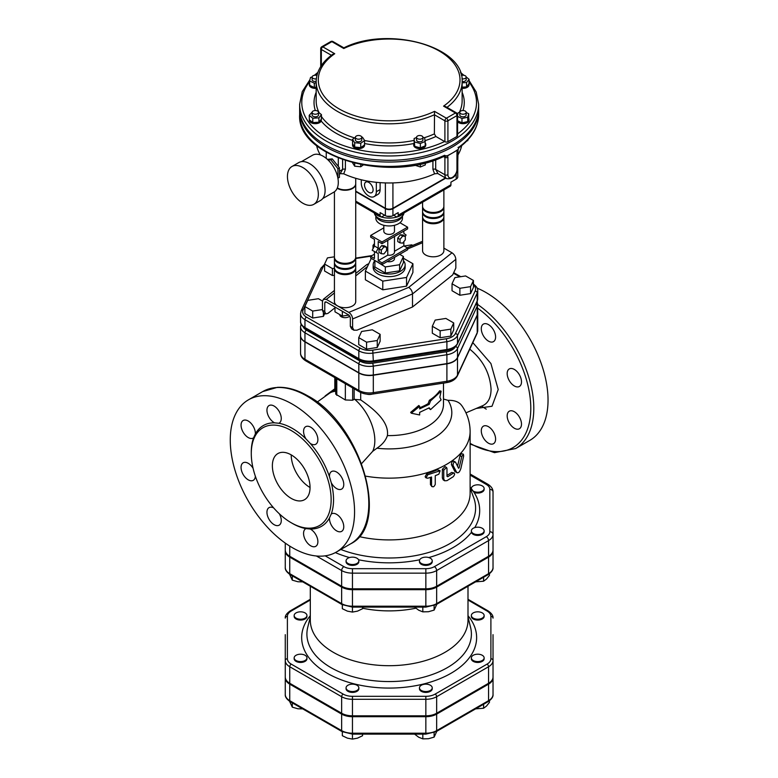 <?xml version="1.0" encoding="UTF-8"?>
<svg xmlns="http://www.w3.org/2000/svg" width="778" height="778" viewBox="0 0 778 778"><rect width="100%" height="100%" fill="white"/><g stroke="black" fill="none" stroke-linecap="round" stroke-linejoin="round"><path stroke-width="1.17" d="M466.849 140.915L467.734 140.721L468.035 139.661M467.734 139.991L467.734 140.721M425.333 162.845L425.333 164.907L420.344 166.978L414.664 165.131M420.344 164.032L420.344 166.978M360.739 164.605L360.739 166.764L363.17 165.053M352.502 162.719L354.671 166.191L360.739 166.764M354.671 163.273L354.671 166.191M309.197 138.455L310.334 139.739M321.343 65.653L321.343 49.481A2.13 1.235 -60 0 1 322.851 46.875A2.13 1.235 -120 0 0 321.781 46.768A2.13 2.13 0 0 0 320.721 48.615A2.13 1.235 0 0 0 321.343 49.481L331.379 55.277M330.825 41.545A2.13 1.235 60 0 1 331.895 41.652A2.13 1.235 -60 0 1 332.955 41.545A2.13 2.13 0 0 0 330.825 41.545L321.781 46.768M443.567 106.129L455.451 112.985L446.407 118.207A2.13 1.235 -120 0 1 447.078 118.781A2.13 1.235 -120 0 1 447.914 120.823L456.958 115.601L456.958 136.481L447.914 141.693L447.914 120.823A2.13 1.235 180 0 1 444.899 120.823L444.899 141.693L435.894 136.5L434.377 133.884L434.523 111.351A70.856 40.903 180 0 1 339.052 108.862A70.856 40.903 180 0 1 334.735 53.731L322.851 46.875L331.895 41.652L343.769 48.518A70.856 40.903 180 0 1 439.249 51.008A70.856 40.903 180 0 1 443.567 106.129L445.599 106.576L456.511 112.888A2.13 1.235 120 0 0 455.451 112.985A2.13 1.235 60 0 1 456.958 115.601A2.13 1.235 0 0 0 457.581 114.726A2.13 2.13 0 0 0 456.511 112.888M334.735 53.731L332.585 54.382C321.888 62.191 316.413 71.284 316.169 81.671A72.986 42.138 0 0 0 357.326 119.588A72.986 42.138 0 0 0 434.377 114.745L444.899 120.823A2.13 1.235 120 0 1 446.407 118.207L434.523 111.351M456.958 136.481A2.13 1.235 0 0 0 457.581 135.605L457.581 114.726M444.899 141.693A2.13 1.235 0 0 0 447.914 141.693M425.333 143.035A6.02 3.472 180 0 1 425.751 144.3L425.751 145.175A6.02 3.472 180 0 1 419.731 148.647A6.02 3.472 180 0 1 413.711 145.175L413.711 144.3A6.02 3.472 180 0 1 414.149 142.996L414.12 138.494L416.531 137.492M364.59 144.912L364.59 145.175A6.02 3.472 180 0 1 364.542 145.603A6.02 3.472 180 0 1 358.201 148.647A6.02 3.472 180 0 1 352.551 145.175L352.551 144.3A6.02 3.472 180 0 1 352.599 143.872L352.502 139.379L355.371 137.356A3.2 1.848 180 0 1 358.57 135.498A3.2 1.848 180 0 1 361.77 137.346A3.2 1.848 180 0 1 358.57 139.194A3.2 1.848 180 0 1 355.371 137.346L355.371 139.952A3.2 1.848 180 0 0 358.57 141.8A3.2 1.848 180 0 0 361.77 139.952L361.77 137.346M321.314 119.676L321.178 121.008A6.02 3.472 180 0 1 319.019 122.943A6.02 3.472 180 0 1 312.678 123.332A6.02 3.472 180 0 1 309.304 120.201L309.304 119.773M316.169 88.332A6.02 3.472 180 0 1 314.584 88.342A6.02 3.472 180 0 1 309.304 84.899L309.304 84.024A6.02 3.472 180 0 1 309.566 83.003M466.168 76.964L469.095 79.327L468.988 83.82A6.02 3.472 180 0 1 468.998 84.024L468.998 84.899A6.02 3.472 180 0 1 462.132 88.332M466.178 112.518L468.735 113.734L468.687 118.237A6.02 3.472 180 0 1 468.998 119.335L468.998 120.201A6.02 3.472 180 0 1 464.349 123.585A6.02 3.472 180 0 1 457.581 121.747M361.751 137.142L362.47 137.21L364.639 140.526L364.464 145A6.02 3.472 180 0 1 360.914 147.509L360.477 147.596A6.02 3.472 180 0 1 354.943 147.081L354.574 146.906A6.02 3.472 180 0 1 352.551 144.3M364.639 140.526L360.739 143.278L354.671 142.705L352.502 139.379M360.739 147.626L360.739 143.278M364.464 145L360.914 147.509M354.671 147.052L354.671 142.705M360.477 147.596L354.943 147.081M354.574 146.906L352.599 143.872M318.513 112.275L321.44 114.638L321.333 119.131A6.02 3.472 180 0 1 321.343 119.335A6.02 3.472 180 0 1 319.019 122.078L318.64 122.234A6.02 3.472 180 0 1 313.057 122.554L312.63 122.447A6.02 3.472 180 0 1 309.362 119.812L309.197 115.338L312.173 112.081M313.057 111.069A3.2 1.848 180 0 1 316.549 110.671A3.2 1.848 180 0 1 318.523 112.372A3.2 1.848 180 0 1 315.323 114.22A3.2 1.848 180 0 1 312.124 112.372A3.2 1.848 180 0 1 313.057 111.069M318.523 112.372L318.523 114.988A3.2 1.848 180 0 1 315.323 116.826A3.2 1.848 180 0 1 312.124 114.988L312.124 112.372M321.44 114.638L318.912 117.867L312.785 118.227L309.197 115.338M318.912 122.224L318.912 117.867M321.333 119.131L319.019 122.078M312.785 122.574L312.785 118.227M318.64 122.234L313.057 122.554M312.63 122.447L309.362 119.812M316.169 87.467A6.02 3.472 180 0 1 314.584 87.476L314.118 87.428A6.02 3.472 180 0 1 309.78 85.376L309.566 80.931L310.568 77.421L312.124 77.08A3.2 1.848 180 0 1 315.323 75.223A3.2 1.848 180 0 1 316.918 75.466M309.566 85.045A6.02 3.472 180 0 1 309.304 84.024M316.325 78.821A3.2 1.848 180 0 1 312.124 77.061L312.124 79.677A3.2 1.848 180 0 0 316.169 81.457M316.169 82.779L314.322 83.178L309.566 80.931M314.322 87.525L314.322 83.178M316.169 87.126L314.584 87.476M314.118 87.428L309.78 85.376M468.998 84.024A6.02 3.472 180 0 1 466.674 86.766L466.294 86.922A6.02 3.472 180 0 1 462.132 87.467M461.383 75.466A3.2 1.848 180 0 1 466.178 77.061A3.2 1.848 180 0 1 465.234 78.374A3.2 1.848 180 0 1 461.976 78.821M466.178 77.061L466.178 79.677A3.2 1.848 180 0 1 465.234 80.98A3.2 1.848 180 0 1 462.132 81.457M466.567 86.912L466.567 82.556L462.132 82.818M466.294 86.922L462.132 87.165M469.095 79.327L466.567 82.556M468.988 83.82L466.674 86.766M468.998 119.335A6.02 3.472 180 0 1 467.782 121.426L467.481 121.64A6.02 3.472 180 0 1 462.239 122.788L461.772 122.739A6.02 3.472 180 0 1 457.581 120.872M462.978 114.22A3.2 1.848 180 0 1 459.779 112.372A3.2 1.848 180 0 1 462.978 110.534A3.2 1.848 180 0 1 466.178 112.372A3.2 1.848 180 0 1 462.978 114.22M466.178 112.372L466.178 114.988A3.2 1.848 180 0 1 462.978 116.826A3.2 1.848 180 0 1 459.779 114.988L459.779 112.372L458.223 112.732L457.581 114.979M461.976 122.836L461.976 118.489L457.581 116.408M461.772 122.739L457.581 120.755M468.735 113.734L467.734 117.235L461.976 118.489M467.734 121.582L467.734 117.235M468.687 118.237L467.782 121.426M467.481 121.64L462.239 122.788M417.465 138.649A3.2 1.848 180 0 1 416.531 137.346A3.2 1.848 180 0 1 419.731 135.498A3.2 1.848 180 0 1 422.931 137.346A3.2 1.848 180 0 1 420.956 139.048A3.2 1.848 180 0 1 417.465 138.649M422.931 137.346L422.931 139.952A3.2 1.848 180 0 1 420.956 141.654A3.2 1.848 180 0 1 417.465 141.256A3.2 1.848 180 0 1 416.531 139.952L416.531 137.346M422.931 137.414L424.73 137.881L425.333 145.768L420.344 147.839L414.732 146.371L414.149 142.996M414.732 146.371L414.12 138.494M425.333 141.421L420.344 143.492L414.732 142.024M420.344 147.839L420.344 143.492M425.751 144.3A6.02 3.472 180 0 1 425.333 145.574M425.119 145.856A6.02 3.472 180 0 1 420.558 147.742M420.091 147.771A6.02 3.472 180 0 1 414.985 146.439M414.703 146.215A6.02 3.472 180 0 1 413.711 144.3M291.964 166.492L298.742 162.583A21.842 12.613 60 0 1 320.585 175.196A21.842 12.613 60 0 1 320.585 200.413L313.806 204.332A21.842 12.613 60 0 1 302.885 203.243A21.842 12.613 60 0 1 288.619 183.997A21.842 12.613 60 0 1 291.964 166.492A21.842 12.613 60 0 1 313.806 179.105A21.842 12.613 60 0 1 313.806 204.332M301.407 161.659L312.571 155.211A21.307 12.302 60 0 1 333.879 167.513A21.307 12.302 60 0 1 333.879 192.127L322.714 198.565M337.915 168.68L337.905 178.22L339.422 177.355L339.422 167.805L337.915 168.68L330.757 159.772L328.092 160.015M327.382 159.344L332.264 158.907L330.757 159.772M332.264 158.907L339.422 167.805M461.655 145.651A72.986 42.138 180 0 1 457.581 155.483M342.602 159.684L342.602 169.448L340.258 173.659L343.73 173.815L345.383 169.332L345.383 160.628M340.56 173.504L339.422 174.155M320.38 154.939A72.986 42.138 180 0 1 316.646 145.651M338.294 158.051L338.294 166.404M326.245 158.362L326.245 152.206M337.341 187.906A10.659 6.156 0 0 0 349.021 189.385A10.659 6.156 0 0 0 355.731 183.676L355.731 178.288M432.918 160.628L432.918 169.332L434.571 173.815L437.732 173.504L446.669 178.658A8.519 4.921 120 0 1 444.899 174.758A2.13 1.235 0 0 0 447.914 174.758L447.914 157.312A2.13 1.235 180 0 1 444.899 157.312L444.899 174.758L435.699 169.448L435.699 159.684M434.571 173.815A72.986 42.138 180 0 1 343.73 173.815M368.811 192.331A6.078 3.511 60 0 1 364.824 186.915A6.078 3.511 60 0 1 365.835 182.071A6.078 3.511 60 0 1 371.845 185.611A6.078 3.511 60 0 1 371.913 192.594A6.078 3.511 60 0 1 368.811 192.331M361.274 179.767L361.274 183.024A10.659 6.156 -120 0 0 365.923 193.741A10.659 6.156 -120 0 0 374.13 196.601A10.659 6.156 -120 0 0 376.338 191.719L376.338 182.315M380.111 182.645L380.111 189.55A10.659 6.156 60 0 1 377.904 194.422L374.13 196.601M355.731 191.125L385.382 208.251A5.329 3.073 0 0 0 392.919 208.251L445.415 177.938M386.861 216.245L391.431 216.245M384.633 215.205L382.368 216.517A3.2 1.848 -60 0 1 380.773 216.673A3.2 1.848 -60 0 1 380.111 215.205L380.111 212.598L385.382 215.642A5.329 3.073 0 0 0 392.919 215.642L398.19 212.598L398.19 215.205A3.2 1.848 60 0 1 397.529 216.673L450.268 186.224A3.2 1.848 -120 0 0 450.929 184.765L450.929 182.149L456.2 179.105A5.329 3.073 0 0 0 457.765 176.927L457.765 169.974A5.329 3.073 0 0 0 457.746 169.75M393.668 215.205L395.934 216.517A3.2 1.848 60 0 0 397.529 216.673M457.172 171.374A5.329 3.073 0 0 0 457.765 169.974M355.731 191.563L385.382 208.689A5.329 3.073 0 0 0 392.919 208.689L445.794 178.152M334.423 191.777L334.423 257.187A10.659 6.156 0 0 0 345.072 263.334A10.659 6.156 0 0 0 355.731 257.187L355.731 184.104A10.659 6.156 0 0 0 355.721 183.89M354.768 259.735A10.124 5.845 180 0 1 337.915 262.186A10.124 5.845 180 0 1 335.386 259.735M355.702 257.615A10.659 6.156 180 0 1 355.731 258.053A10.659 6.156 180 0 1 345.072 264.209A10.659 6.156 180 0 1 334.423 258.053A10.659 6.156 180 0 1 334.452 257.615M334.423 258.053L334.423 262.4A10.659 6.156 0 0 0 345.072 268.556A10.659 6.156 0 0 0 355.731 262.4L355.731 258.053M354.768 264.958A10.124 5.845 180 0 1 337.915 267.408A10.124 5.845 180 0 1 335.386 264.958M355.702 262.838A10.659 6.156 180 0 1 355.731 263.275A10.659 6.156 180 0 1 345.072 269.421A10.659 6.156 180 0 1 334.423 263.275A10.659 6.156 180 0 1 334.452 262.838M334.423 263.275L334.423 267.622A10.659 6.156 0 0 0 345.072 273.778A10.659 6.156 0 0 0 355.731 267.622L355.731 263.275M354.768 270.18A10.124 5.845 180 0 1 337.915 272.631A10.124 5.845 180 0 1 335.386 270.18M355.702 268.06A10.659 6.156 180 0 1 355.731 268.498A10.659 6.156 180 0 1 349.157 274.177A10.659 6.156 180 0 1 337.545 272.845A10.659 6.156 180 0 1 334.423 268.498A10.659 6.156 180 0 1 334.452 268.06M355.731 268.498L355.731 301.553A10.659 6.156 180 0 1 349.157 307.232A10.659 6.156 180 0 1 337.545 305.9A10.659 6.156 180 0 1 334.423 301.553L334.423 268.498M422.571 202.212L422.571 206.296A10.659 6.156 0 0 0 425.692 210.643A10.659 6.156 0 0 0 437.304 211.976A10.659 6.156 0 0 0 443.878 206.296L443.878 189.91M423.533 208.844A10.124 5.845 0 0 0 433.22 213.007A10.124 5.845 0 0 0 442.915 208.844M443.849 206.724A10.659 6.156 180 0 1 443.878 207.162A10.659 6.156 180 0 1 437.304 212.841A10.659 6.156 180 0 1 425.692 211.509A10.659 6.156 180 0 1 422.571 207.162A10.659 6.156 180 0 1 422.6 206.724M422.571 207.162L422.571 211.509A10.659 6.156 0 0 0 425.692 215.866A10.659 6.156 0 0 0 437.304 217.198A10.659 6.156 0 0 0 443.878 211.509L443.878 207.162M423.533 214.067A10.124 5.845 0 0 0 433.22 218.229A10.124 5.845 0 0 0 442.915 214.067M443.849 211.947A10.659 6.156 180 0 1 443.878 212.384A10.659 6.156 180 0 1 437.304 218.064A10.659 6.156 180 0 1 425.692 216.731A10.659 6.156 180 0 1 422.571 212.384A10.659 6.156 180 0 1 422.6 211.947M422.571 212.384L422.571 216.731A10.659 6.156 0 0 0 425.692 221.078A10.659 6.156 0 0 0 437.304 222.411A10.659 6.156 0 0 0 443.878 216.731L443.878 212.384M423.533 219.289A10.124 5.845 0 0 0 433.22 223.442A10.124 5.845 0 0 0 442.915 219.289M443.849 217.169A10.659 6.156 180 0 1 443.878 217.607A10.659 6.156 180 0 1 437.304 223.286A10.659 6.156 180 0 1 425.692 221.954A10.659 6.156 180 0 1 422.571 217.607A10.659 6.156 180 0 1 422.6 217.169M443.878 217.607L443.878 250.662A10.659 6.156 180 0 1 433.22 256.808A10.659 6.156 180 0 1 422.571 250.662L422.571 217.607M386.559 247.132L386.559 250.652L383.924 253.929L381.288 253.696L381.288 250.176L383.924 246.898L386.559 247.132L384.303 245.829L381.667 245.595L383.924 246.898M381.288 250.176L379.022 248.872L379.022 252.393L381.288 253.696M379.022 248.872L381.667 245.595M373.002 248.736L373.002 245.391L374.461 243.582M374.364 246.188L373.002 245.391M400.028 239.361L400.028 242.872L402.664 243.115L405.299 239.828L405.299 236.317L402.664 236.084L400.028 239.361L397.762 238.058L400.407 234.771L403.043 235.014L405.299 236.317L406.097 235.005L403.84 233.4L403.84 231.085M400.028 242.872L397.762 241.569L397.762 238.058M400.407 234.771L402.664 236.084M394.475 236.493L394.475 252.179A5.329 3.073 180 0 1 387.775 255.155L387.775 240.363M394.475 251.284L403.84 245.877L407.604 248.046L381.988 262.838L378.225 260.669L378.225 253.443L375.969 252.403L378.225 248.192L378.225 241.53L381.988 243.699L407.604 228.907L407.604 227.176L399.95 222.751M403.84 241.647L403.84 245.877M407.604 227.176L381.988 241.958L370.688 235.433L370.688 237.173L374.461 239.352L374.461 246.023L372.195 250.224L375.969 252.403M374.461 251.527L374.461 258.49L370.688 256.312L374.461 254.143M381.988 262.838L381.988 264.578L370.688 258.053L370.688 256.312M378.225 248.192L374.461 246.023M381.988 241.958L381.988 243.699M370.688 235.433L383.826 227.857M383.826 225.299L383.826 231.299A5.329 3.073 0 0 0 387.113 234.149A5.329 3.073 0 0 0 392.919 233.478A5.329 3.073 0 0 0 394.475 231.299L394.475 225.299M387.201 261.573A5.329 3.073 0 0 0 394.475 258.704L394.475 257.372M378.225 260.669L387.775 255.155M381.988 264.578L407.604 249.787L407.604 248.046M399.697 254.357L403.412 256.497L399.591 264.734L385.324 266.942L375.045 260.572M399.591 264.734L399.591 270.822L403.412 262.594L403.412 256.497M399.591 270.822L385.324 273.029L385.324 266.942M385.324 273.029L374.889 267L374.889 260.912M403.412 260.63A15.978 9.229 180 0 1 405.134 264.792A15.978 9.229 180 0 1 395.263 273.321A15.978 9.229 180 0 1 377.845 271.318A15.978 9.229 180 0 1 373.168 264.792A15.978 9.229 180 0 1 374.977 260.533M405.134 264.792L405.134 267.408A15.978 9.229 180 0 1 395.263 275.927A15.978 9.229 180 0 1 377.845 273.934A15.978 9.229 180 0 1 373.168 267.408L373.168 264.792M403.412 258.238L412.914 263.732L406.544 277.454L382.786 281.13L365.378 271.084L371.271 258.393M406.544 277.454L406.544 286.148L412.914 272.426L412.914 263.732M406.544 286.148L382.786 289.824L382.786 281.13M382.786 289.824L365.378 279.779L365.378 271.084M376.114 216.352A13.314 7.692 0 0 0 389.146 222.459A13.314 7.692 0 0 0 402.187 216.352M375.832 216.041L375.832 218.258A13.314 7.692 0 0 0 389.146 225.941A13.314 7.692 0 0 0 402.469 218.258L402.469 216.041M374.325 213.104A14.918 8.616 0 0 0 389.146 220.777A14.918 8.616 0 0 0 403.976 213.104M404.297 212.764A17.048 9.842 180 0 1 389.146 218.093A17.048 9.842 180 0 1 374.004 212.764M478.645 104.291L478.645 108.638A89.499 51.669 180 0 1 423.397 156.378A89.499 51.669 180 0 1 325.865 145.175A89.499 51.669 180 0 1 299.647 108.638L299.647 104.291A89.499 51.669 0 0 0 325.865 140.828A89.499 51.669 0 0 0 423.397 152.031A89.499 51.669 0 0 0 478.645 104.291L476.214 92.028L469.095 80.562M447.914 157.312L447.545 155.833L445.366 155.775L444.899 157.312L444.442 157.088A2.13 1.235 120 0 0 444.18 156.261M457.581 151.195A2.13 1.235 180 0 1 457.581 151.224A2.13 1.235 180 0 1 457.581 151.233A2.13 1.235 180 0 1 456.958 152.099L456.958 169.536A6.389 3.696 -60 0 1 452.436 177.365A6.389 3.696 -60 0 1 447.914 174.758M457.999 147.519L459.36 146.77L456.958 152.099M438.043 173.659L435.699 169.448A2.13 1.235 180 0 0 432.918 169.332M445.366 155.775L444.646 155.269L443.995 156.115M447.545 155.824L452.436 153.003A89.499 51.669 180 0 1 446.241 156.261M458.796 148.024L459.36 146.77A89.499 51.669 180 0 0 478.645 114.726L478.645 110.379A89.499 51.669 180 0 1 459.36 142.423A89.499 51.669 180 0 1 325.865 146.916A89.499 51.669 180 0 1 299.647 110.379A89.499 51.669 180 0 1 299.666 109.513M478.635 109.513A89.499 51.669 180 0 1 478.645 110.379M456.958 169.536A2.13 1.235 180 0 0 457.581 168.67L458.086 149.415A89.499 51.669 180 0 1 452.436 153.003L457.318 150.183M457.338 170.742A5.329 3.073 0 0 0 457.765 169.536L457.765 155.192M349.799 316.024A5.329 3.073 180 0 1 341.309 316.772A5.329 3.073 180 0 1 339.753 314.604L339.753 314.575M348.904 315.071L342.369 316.082L334.978 311.813L334.978 307.028M342.369 311.297L342.369 316.082M337.195 188.247A10.659 6.156 0 0 0 348.923 189.842A10.659 6.156 0 0 0 355.731 184.104M334.978 307.777L327.927 313.398L325.69 313.913L324.766 311.57L322.471 310.257L322.471 301.553L323.347 299.287L326.293 299.404L348.797 312.396C351.111 314.001 352.376 316.179 352.609 318.951L412.505 293.938L455.83 259.356C455.597 256.594 454.323 254.406 452.008 252.811L443.878 248.114M452.008 252.811L408.693 287.383C410.998 288.988 412.272 291.166 412.505 293.938L412.505 306.989L356.985 330.173L353.893 330.193L352.609 327.655L352.609 318.951M324.766 311.57L324.766 302.875L326.001 301.883M352.609 327.655L350.324 326.332L350.324 317.628L348.797 315.012L326.293 302.02L325.116 301.971L324.766 302.875M355.731 273.438L366.671 264.705L368.5 264.374M455.83 259.356L455.83 268.06L452.66 274.935L412.505 306.989M322.471 310.257L323.395 312.591L325.69 313.913M350.324 326.332L351.598 328.87L353.893 330.193M404.103 246.023L411.737 244.846L412.7 245.41M358.736 337.642L361.605 331.467L372.302 329.814L380.131 334.336L377.262 340.511L366.564 342.164L358.736 337.642L358.736 344.605L366.564 349.127L366.564 342.164M454.906 277.6L465.604 275.947L473.432 280.469L470.564 286.644L459.866 288.298L452.037 283.776L454.906 277.6M470.564 286.644L470.564 293.598L473.432 287.422L473.432 280.469M470.564 293.598L459.866 295.261L459.866 288.298M459.866 295.261L452.037 290.739L452.037 283.776M443.596 383.087A6.389 3.696 0 0 0 445.697 382.766M445.882 318.435L453.71 322.948L450.851 329.123L440.154 330.776L432.325 326.264L435.184 320.089L445.882 318.435M450.851 329.123L450.851 336.086L453.71 329.911L453.71 322.948M450.851 336.086L440.154 337.74L440.154 330.776M440.154 337.74L432.325 333.217L432.325 326.264M366.642 394.115A6.389 3.696 0 0 0 372.224 394.115M380.131 334.336L380.131 341.299L377.262 347.474L377.262 340.511M377.262 347.474L366.564 349.127M322.471 309.556L312.698 311.064L304.869 306.542L307.738 300.366L318.426 298.713L322.5 301.067M324.776 313.388L323.395 316.374L312.698 318.027L312.698 311.064M323.395 316.374L323.395 312.581M312.698 318.027L304.869 313.505L304.869 306.542M334.423 275.227L332.42 275.538L332.42 268.575L324.582 264.063L327.45 257.888L334.423 256.808M332.42 275.538L324.582 271.016L324.582 264.063M334.423 268.264L332.42 268.575M301.203 323.813L300.561 326.634L300.561 335.512A15.006 8.665 0 0 0 304.957 341.639L358.823 372.74A15.006 8.665 0 0 0 373.314 374.977L446.903 363.598A15.006 8.665 0 0 0 457.503 357.472L477.225 314.983A15.006 8.665 0 0 0 477.741 312.746L477.196 301.261M453.068 465.429C453.136 462.881 453.944 461.772 455.509 462.122L458.573 468.278L459.108 467.802L461.821 456.511L463.387 454.216L463.649 456.025L460.897 468.434C459.574 472.304 458.145 473.578 456.618 472.246L453.068 465.429L451.435 464.641C451.493 462.093 452.29 461.004 453.807 461.383M453.506 461.072L455.509 462.122M454.887 471.526L457.211 472.839L454.887 471.526L451.435 464.641M458.573 468.278L459.108 467.802L458.174 467.461M457.552 466.178L459.963 455.918L461.471 453.662L463.387 454.216M427.735 478.237L426.072 477.896L427.735 474.765L440.154 470.758L438.821 474.21L435.252 475.669L435.252 484.363C434.036 487.077 432.801 487.524 431.547 485.705L431.547 477.011L427.735 478.237M430.458 484.655L431.897 486.6L430.458 484.655L430.458 477.381M426.072 477.896L425.138 476.807L426.743 473.676A80.98 46.748 0 0 0 437.547 469.747L440.154 470.758M446.98 468.463L446.543 467.5L443.761 470.175L443.761 478.869L444.627 480.785L446.98 480.639L453.282 476.7C455.052 474.269 455.052 473.112 453.282 473.219L447.758 476.719L446.98 476.292L446.98 468.463M454.216 473.014L451.639 472.441L454.216 473.014M447.758 476.719L446.98 476.292L447.758 476.719M444.627 480.785L443.227 479.89L442.361 477.945L442.361 469.241L445.065 466.606L446.543 467.5M446.98 475.426A80.98 46.748 0 0 0 451.639 472.441M439.852 397.188L441.107 391.159L430.545 400.923L429.242 404.327L419.653 408.878L419.653 406.272L411.29 413.206L419.653 414.966L419.653 412.359L429.242 407.808L430.545 409.617L441.107 399.863L439.852 397.188M419.653 407.769A54.343 31.373 0 0 0 428.094 403.685L429.359 400.3A54.343 31.373 0 0 0 439.619 390.819L441.107 391.159M428.746 408.1L430.545 409.617M419.653 406.272L418.778 405.494L410.658 412.359L411.29 413.206M428.094 403.685L429.242 404.327M429.359 400.3L430.545 400.923M482.263 491.113A6.389 3.696 180 0 1 475.3 491.91A6.389 3.696 180 0 1 471.351 488.506A6.389 3.696 180 0 1 471.439 487.894A6.389 3.696 180 0 1 478.276 484.83A6.389 3.696 180 0 1 484.14 488.506A6.389 3.696 180 0 1 482.263 491.113M484.14 488.506L484.14 489.372A6.389 3.696 180 0 1 480.678 492.649A6.389 3.696 180 0 1 474.035 492.377L471.439 488.759M477.741 534.564A6.389 3.696 180 0 1 471.351 530.878A6.389 3.696 180 0 1 474.035 527.873A6.389 3.696 180 0 1 480.678 527.601A6.389 3.696 180 0 1 484.14 530.878A6.389 3.696 180 0 1 477.741 534.564M484.14 530.878L484.14 531.744A6.389 3.696 180 0 1 478.276 535.42A6.389 3.696 180 0 1 471.439 532.356L471.351 530.878M421.326 563.447A6.389 3.696 180 0 1 419.449 560.841A6.389 3.696 180 0 1 426.908 557.204A6.389 3.696 180 0 1 432.237 560.841A6.389 3.696 180 0 1 428.289 564.245A6.389 3.696 180 0 1 421.326 563.447M432.237 560.841L432.237 561.706A6.389 3.696 180 0 1 425.848 565.402A6.389 3.696 180 0 1 419.449 561.706L419.449 560.841M346.064 560.841A6.389 3.696 180 0 1 350.508 557.32A6.389 3.696 180 0 1 357.666 558.701A6.389 3.696 180 0 1 358.843 560.841A6.389 3.696 180 0 1 352.453 564.527A6.389 3.696 180 0 1 346.064 560.841L346.064 561.706A6.389 3.696 180 0 0 352.453 565.402A6.389 3.696 180 0 0 358.843 561.706L358.843 560.841M475.611 581.856L483.585 581.224L486.513 579.036L489.43 575.38L489.43 573.765M414.557 607.083L418.69 610.205L422.824 611.858L428.464 611.722L434.114 610.108L437.139 603.592M342.33 604.739L342.33 608.717L347.396 611.138L352.453 612.082L357.51 611.138L362.577 608.717L362.577 607.103M289.27 573.629L292.295 580.145L297.935 581.759L303.585 581.895M483.585 577.247L483.585 581.224M422.824 607.103L422.824 611.858M434.114 605.605L434.114 610.108M341.639 587.089L341.639 603.621A2.13 1.235 120 0 0 342.087 604.594L352.453 607.103L352.453 606.208A15.288 8.83 180 0 1 341.639 603.621L289.747 573.658A15.288 8.83 180 0 1 285.263 567.415L285.263 550.882A15.288 8.83 0 0 0 289.747 557.126L341.639 587.089A15.288 8.83 0 0 0 352.453 589.675L425.848 589.675A15.288 8.83 0 0 0 436.662 587.089L488.555 557.126A15.288 8.83 0 0 0 493.028 550.882L493.028 567.415C493.301 569.778 491.657 572.19 488.117 574.631L436.215 604.594L425.848 607.103L352.453 607.103L352.453 612.082M292.295 575.846L292.295 580.145M482.263 618.131A6.389 3.696 180 0 1 475.3 618.928A6.389 3.696 180 0 1 471.351 615.515A6.389 3.696 180 0 1 477.741 611.829A6.389 3.696 180 0 1 484.14 615.515A6.389 3.696 180 0 1 482.263 618.131M484.14 615.515L484.14 616.39A6.389 3.696 180 0 1 482.263 618.996A6.389 3.696 180 0 1 475.3 619.794A6.389 3.696 180 0 1 471.351 616.39L471.351 615.515M477.741 661.582A6.389 3.696 180 0 1 471.351 657.887A6.389 3.696 180 0 1 477.741 654.201A6.389 3.696 180 0 1 484.14 657.887A6.389 3.696 180 0 1 477.741 661.582M484.14 657.887L484.14 658.762A6.389 3.696 180 0 1 477.741 662.448A6.389 3.696 180 0 1 471.351 658.762L471.351 657.887M421.326 690.465A6.389 3.696 180 0 1 419.449 687.849A6.389 3.696 180 0 1 425.848 684.163A6.389 3.696 180 0 1 432.237 687.849A6.389 3.696 180 0 1 428.289 691.263A6.389 3.696 180 0 1 421.326 690.465M432.237 687.849L432.237 688.725A6.389 3.696 180 0 1 428.289 692.128A6.389 3.696 180 0 1 421.326 691.331A6.389 3.696 180 0 1 419.449 688.725L419.449 687.849M346.064 687.849A6.389 3.696 180 0 1 352.453 684.163A6.389 3.696 180 0 1 358.843 687.849A6.389 3.696 180 0 1 352.453 691.545A6.389 3.696 180 0 1 346.064 687.849L346.064 688.725A6.389 3.696 180 0 0 352.453 692.41A6.389 3.696 180 0 0 358.843 688.725L358.843 687.849M296.039 655.28A6.389 3.696 180 0 1 303.002 654.483A6.389 3.696 180 0 1 306.95 657.887A6.389 3.696 180 0 1 300.561 661.582A6.389 3.696 180 0 1 294.162 657.887A6.389 3.696 180 0 1 296.039 655.28M306.95 657.887L306.95 658.762A6.389 3.696 180 0 1 300.561 662.448A6.389 3.696 180 0 1 294.162 658.762L294.162 657.887M300.561 611.829A6.389 3.696 180 0 1 306.95 615.515A6.389 3.696 180 0 1 300.561 619.21A6.389 3.696 180 0 1 294.162 615.515A6.389 3.696 180 0 1 300.561 611.829M306.95 615.515L306.95 616.39A6.389 3.696 180 0 1 300.561 620.076A6.389 3.696 180 0 1 294.162 616.39L294.162 615.515M475.611 708.865L483.585 708.233L486.513 706.054L489.43 702.388L489.43 700.784M414.557 734.101L418.69 737.223L422.824 738.867L428.464 738.73L434.114 737.126L437.139 730.61M342.33 731.748L342.33 735.725L347.396 738.147L352.453 739.1L357.51 738.147L362.577 735.725L362.577 734.121M289.27 700.647L292.295 707.163L297.935 708.777L303.585 708.904M483.585 704.255L483.585 708.233M434.114 732.623L434.114 737.126M422.824 734.121L422.824 738.867M342.087 731.612A2.13 1.235 -60 0 1 341.639 730.63L289.747 700.667A2.13 1.235 -60 0 0 290.184 701.649L342.087 731.612L352.453 734.121L425.848 734.121L425.848 733.216L352.453 733.216L352.453 739.1M292.295 702.865L292.295 707.163M285.263 550.882L285.263 550.017A15.288 8.83 180 0 0 289.747 556.26L341.639 586.223A15.288 8.83 180 0 0 352.453 588.81L425.848 588.81A15.288 8.83 180 0 0 436.662 586.223L488.555 556.26A15.288 8.83 180 0 0 493.028 550.017L493.028 491.988A3.2 2.606 180 0 0 489.839 489.372L489.839 531.744A12.098 6.983 180 0 1 486.299 536.684L434.396 566.647A12.098 6.983 180 0 1 425.848 568.689L352.453 568.689A12.098 6.983 180 0 1 343.905 566.647L325.185 555.842M493.028 507.645L493.028 491.988C493.096 489.08 491.385 486.513 487.894 484.276A3.2 1.848 120 0 0 486.299 484.431A12.098 6.983 180 0 1 489.839 489.372M359.154 536.587A80.98 46.748 0 0 0 470.126 493.164L470.126 431.391C469.99 421.88 467.16 413.225 461.636 405.426L460.44 404.045C457.581 401.399 453.448 400.164 448.04 400.349L443.489 399.036M361.663 463.552L372.681 451.337L376.931 448.206C382.27 444.685 385.762 440.474 387.415 435.583C389.204 421.705 374.276 409.393 360.7 399.892L354.136 399.347A75.729 43.724 120 0 0 352.667 400.232L345.344 399.97L335.717 394.125L335.717 378.137M300.561 335.639A15.006 8.665 0 0 0 300.561 335.775A15.006 8.665 0 0 0 304.957 341.892L358.823 372.993A15.006 8.665 0 0 0 373.314 375.239L446.903 363.851A15.006 8.665 0 0 0 457.503 357.734L477.225 315.246A15.006 8.665 0 0 0 477.741 313.009A15.006 8.665 0 0 0 477.731 312.873M291.205 430.526A56.473 32.608 -120 0 0 262.974 427.725A56.473 32.608 -120 0 0 262.974 492.931A56.473 32.608 -120 0 0 319.447 525.539A56.473 32.608 -120 0 0 328.102 480.289A56.473 32.608 -120 0 0 291.205 430.526M291.808 523.079A58.175 33.59 -120 0 0 305.987 528.612L310.276 529.04A58.175 33.59 -120 0 0 329.473 517.954L331.243 514.025A58.175 33.59 -120 0 0 331.243 482.681L329.473 476.71A58.175 33.59 -120 0 0 310.276 443.46L305.987 438.928A58.175 33.59 -120 0 0 292.411 428.435A58.175 33.59 -120 0 0 278.835 423.261L274.556 422.833A58.175 33.59 -120 0 0 255.359 433.92L253.579 437.839A58.175 33.59 -120 0 0 251.284 452.893M292.411 404.161A87.904 50.755 60 0 1 349.837 481.621A87.904 50.755 60 0 1 336.359 552.059A87.904 50.755 60 0 1 248.464 501.314A87.904 50.755 60 0 1 248.464 399.814A87.904 50.755 60 0 1 292.411 404.161M310.043 487.505A26.637 15.375 60 0 1 291.205 454.877A26.637 15.375 60 0 1 308.613 478.353A26.637 15.375 60 0 1 304.529 499.7A26.637 15.375 60 0 1 277.892 484.324A26.637 15.375 60 0 1 277.892 453.564A26.637 15.375 60 0 1 291.205 454.877M305.987 528.612A10.124 5.845 -120 0 0 305.657 528.777A10.124 5.845 -120 0 0 305.657 540.467A10.124 5.845 -120 0 0 315.78 546.312A10.124 5.845 -120 0 0 317.249 537.909A10.124 5.845 -120 0 0 310.276 529.04M273.632 507.878A10.124 5.845 -120 0 0 269.042 507.635A10.124 5.845 -120 0 0 269.042 519.325A10.124 5.845 -120 0 0 279.166 525.169A10.124 5.845 -120 0 0 279.36 513.82M253.074 468.298A10.124 5.845 -120 0 0 243.154 462.793A10.124 5.845 -120 0 0 243.154 474.483A10.124 5.845 -120 0 0 253.278 480.327A10.124 5.845 -120 0 0 255.359 476.233M255.359 433.92A10.124 5.845 -120 0 0 251.158 423.446A10.124 5.845 -120 0 0 243.154 420.509A10.124 5.845 -120 0 0 243.154 432.198A10.124 5.845 -120 0 0 253.278 438.043A10.124 5.845 -120 0 0 253.579 437.839M278.835 423.261A10.124 5.845 -120 0 0 279.166 423.096A10.124 5.845 -120 0 0 279.166 411.406A10.124 5.845 -120 0 0 269.042 405.562A10.124 5.845 -120 0 0 267.583 413.964A10.124 5.845 -120 0 0 274.556 422.833M310.276 443.46A10.124 5.845 -120 0 0 315.78 444.238A10.124 5.845 -120 0 0 315.78 432.549A10.124 5.845 -120 0 0 305.657 426.704A10.124 5.845 -120 0 0 305.987 438.928M331.243 482.681A10.124 5.845 -120 0 0 341.668 489.08A10.124 5.845 -120 0 0 341.668 477.391A10.124 5.845 -120 0 0 331.554 471.546A10.124 5.845 -120 0 0 329.473 476.71M329.473 517.954A10.124 5.845 -120 0 0 333.665 528.427A10.124 5.845 -120 0 0 341.668 531.355A10.124 5.845 -120 0 0 341.668 519.675A10.124 5.845 -120 0 0 331.554 513.83A10.124 5.845 -120 0 0 331.243 514.025M486.269 409.16A56.473 32.608 60 0 1 481.699 406.116M469.776 349.166C482.924 359.903 490.023 373.284 491.074 389.321C490.928 397.714 488.137 403.169 482.7 405.688L465.954 412.855M481.29 328.724A10.124 5.845 60 0 1 483.391 324.095A10.124 5.845 60 0 1 493.505 329.94A10.124 5.845 60 0 1 493.505 341.62A10.124 5.845 60 0 1 488.001 340.852A10.124 5.845 60 0 1 481.29 328.724M509.279 368.937L509.279 368.937A10.124 5.845 60 0 1 519.403 374.782A10.124 5.845 60 0 1 519.403 386.471A10.124 5.845 60 0 1 508.968 380.072A10.124 5.845 60 0 1 509.279 368.937M514.336 411.718A10.124 5.845 60 0 1 520.949 420.635A10.124 5.845 60 0 1 519.403 428.746A10.124 5.845 60 0 1 511.399 425.819A10.124 5.845 60 0 1 507.198 415.345A10.124 5.845 60 0 1 509.279 411.222A10.124 5.845 60 0 1 514.336 411.718M493.505 432.014A10.124 5.845 60 0 1 493.505 443.693A10.124 5.845 60 0 1 483.391 437.858A10.124 5.845 60 0 1 483.391 426.169A10.124 5.845 60 0 1 483.712 426.004A10.124 5.845 60 0 1 493.505 432.014M470.126 444.063L494.487 452.66L515.6 448.575L529.837 440.358A87.904 50.755 -120 0 0 543.307 369.92A87.904 50.755 -120 0 0 485.89 292.46A87.904 50.755 -120 0 0 477.157 288.132M467.996 600.013L487.047 611.012A13.158 7.595 180 0 1 490.899 616.39L490.899 658.762A2.13 1.741 0 0 1 493.028 660.503L493.028 677.025A15.288 8.83 180 0 1 488.555 683.269L436.662 713.231A15.288 8.83 180 0 1 425.848 715.818L352.453 715.818A15.288 8.83 180 0 1 341.639 713.231L289.747 683.269A15.288 8.83 180 0 1 285.263 677.025L285.263 677.901A15.288 8.83 0 0 0 289.747 684.144L341.639 714.107A15.288 8.83 0 0 0 352.453 716.694L425.848 716.694A15.288 8.83 0 0 0 436.662 714.107L488.555 684.144A15.288 8.83 0 0 0 493.028 677.901L493.028 694.433A15.288 8.83 180 0 1 488.555 700.667A2.13 1.235 60 0 1 488.117 701.649C491.657 699.198 493.301 696.796 493.028 694.433M362.577 608.221A78.841 45.523 0 0 0 415.841 608.202M310.305 586.252L310.305 620.173A78.841 45.523 0 0 0 333.402 652.363A78.841 45.523 0 0 0 419.323 662.234A78.841 45.523 0 0 0 467.996 620.173L467.996 586.252M285.263 550.017L285.263 543.102M493.028 677.901L493.028 635.529M285.263 677.901L285.263 694.433A15.288 8.83 180 0 0 289.747 700.667L289.747 684.144M285.263 635.529L285.263 677.025M490.899 658.762A13.158 7.595 180 0 1 487.047 664.13A2.13 1.235 60 0 1 488.555 666.746A15.288 8.83 0 0 0 493.028 660.503L493.028 634.654M285.263 634.654L285.263 660.503A15.288 8.83 0 0 0 289.747 666.746L341.639 696.709A15.288 8.83 0 0 0 352.453 699.286L425.848 699.286A15.288 8.83 0 0 0 436.662 696.709L488.555 666.746L488.555 683.269M493.028 508.511L493.028 534.36A3.2 2.606 180 0 0 489.839 531.744M493.028 550.017L493.028 550.882M444.608 141.528A87.369 50.444 180 0 1 335.979 142.578A87.369 50.444 180 0 1 309.566 81.739M315.703 75.233A87.369 50.444 180 0 1 317.385 73.784M425.196 140.594A75.116 43.364 0 0 0 435.894 136.5M364.639 143.541A75.116 43.364 0 0 0 413.877 143.502M321.178 121.008A75.116 43.364 0 0 0 352.502 140.41M316.169 92.29A75.116 43.364 0 0 0 315.314 110.534M462.978 110.534A75.116 43.364 0 0 0 462.132 92.29M460.916 73.784A87.369 50.444 180 0 1 462.599 75.233M469.095 82.205A87.369 50.444 180 0 1 457.581 133.913M434.377 133.884A72.986 42.138 180 0 1 424.243 137.755M414.12 140.4A72.986 42.138 180 0 1 364.619 140.497M354.574 137.92A72.986 42.138 180 0 1 321.44 116.544M319.194 112.829A72.986 42.138 180 0 1 316.169 100.809L316.169 81.671M446.98 107.374A72.986 42.138 0 0 0 462.132 81.671L462.132 100.809A72.986 42.138 180 0 1 459.263 112.509M339.422 171.277L342.602 169.448A2.13 1.235 180 0 1 345.383 169.332M380.111 189.55L376.338 191.719M385.382 182.908L385.382 208.251M456.2 173.766L456.2 179.105M392.919 208.689L392.919 215.642M385.382 208.689L385.382 215.642M450.929 184.765L398.19 215.205M380.111 215.205L355.731 201.132M443.518 156.553L444.442 157.088M444.646 155.269A89.499 51.669 180 0 1 350.139 161.231A89.499 51.669 180 0 1 299.647 114.726L299.647 110.379M392.919 208.251L392.919 182.908M326.293 299.404L334.423 292.917M355.731 275.908L367.508 266.504M407.604 248.96L422.571 242.707M408.693 287.383L348.797 312.396M305.394 328.52C301.922 326.138 300.318 323.765 300.561 321.421A15.006 8.665 180 0 0 304.957 327.538L304.957 319.709L358.823 350.81L358.823 358.639A2.13 1.235 120 0 0 359.271 359.621C363.297 361.789 367.906 362.519 373.09 361.799L373.314 360.885A15.006 8.665 180 0 1 358.823 358.639L304.957 327.538A2.13 1.235 120 0 0 305.394 328.52L359.271 359.621M373.09 361.799L446.679 350.421L446.903 349.497L373.314 360.885L372.759 350.129A12.866 7.43 180 0 1 360.331 348.204L306.464 317.103A12.866 7.43 180 0 1 303.128 309.926L322.851 267.438A12.866 7.43 180 0 1 324.582 265.23M446.679 350.421C451.911 349.585 455.48 347.435 457.386 343.954A2.13 1.682 -155.1 0 0 457.503 343.38A15.006 8.665 180 0 1 446.903 349.497L446.903 341.668A15.006 8.665 0 0 0 457.503 335.551L477.225 293.063A15.006 8.665 0 0 0 477.741 290.826C477.984 288.473 476.379 286.11 472.898 283.727M457.386 343.954L477.099 301.475A2.13 1.682 -155.1 0 0 477.225 300.892L457.503 343.38L457.503 335.551A2.13 1.682 24.9 0 0 455.451 333.49A12.866 7.43 180 0 1 446.348 338.741L446.903 341.668L373.314 353.056A15.006 8.665 0 0 1 358.823 350.81A2.13 1.235 -60 0 1 360.331 348.204M477.099 301.475L477.741 298.655A15.006 8.665 180 0 1 477.225 300.892L477.225 293.063A2.13 1.682 24.9 0 0 475.164 291.001L455.451 333.49M300.561 321.421L300.561 313.592A15.006 8.665 0 0 0 304.957 319.709A2.13 1.235 -60 0 1 306.464 317.103M355.731 258.51L370.98 256.147M303.128 309.926A2.13 1.682 24.9 0 0 301.203 310.772L320.915 268.284A2.13 1.682 24.9 0 1 322.851 267.438M453.963 273.506L459.749 276.851M473.432 284.952A12.866 7.43 180 0 1 475.164 291.001M446.348 338.741L372.759 350.129M300.561 326.634A15.006 8.665 0 0 0 304.957 332.76A2.13 1.235 -60 0 1 306.464 330.154A12.866 7.43 180 0 1 303.157 326.877M475.815 304.247A2.13 1.682 24.9 0 1 477.225 306.114A15.006 8.665 0 0 0 477.741 303.867M304.957 341.639L304.957 332.76L358.823 363.861A2.13 1.235 -60 0 1 360.331 361.255L306.464 330.154M455.48 346.541A2.13 1.682 24.9 0 1 457.503 348.593L477.225 306.114L477.225 314.983M358.823 372.74L358.823 363.861A15.006 8.665 0 0 0 373.314 366.107L372.759 363.18A12.866 7.43 180 0 1 360.331 361.255M455.422 346.599A12.866 7.43 180 0 1 446.348 351.792L446.903 354.719A15.006 8.665 0 0 0 457.503 348.593L457.503 357.472M373.314 374.977L373.314 366.107L446.903 354.719L446.903 363.598M446.348 351.792L372.759 363.18M459.963 455.918L461.821 456.511M426.743 473.676L427.735 474.765M437.547 469.747L438.821 470.729M442.361 469.241L443.761 470.175M442.361 477.945L443.761 478.869M470.126 475.105L486.299 484.431M471.351 488.642A90.54 52.272 0 0 0 470.126 487.174M474.736 527.62A90.54 52.272 0 0 0 474.035 492.377M428.775 557.563A90.54 52.272 0 0 0 471.439 532.356M358.57 559.761A90.54 52.272 0 0 0 419.731 559.761M335.367 552.613A90.54 52.272 0 0 0 349.517 557.563M470.126 488.146L473.637 497.492A86.455 49.918 180 0 1 437.664 549.394A86.455 49.918 180 0 1 340.842 549.472M434.396 566.647A3.2 1.848 60 0 1 436.662 570.556L488.555 540.603A3.2 1.848 -120 0 0 486.299 536.684M488.555 556.26L488.555 540.603A15.288 8.83 0 0 0 493.028 534.36M425.848 568.689L425.848 573.143A15.288 8.83 0 0 0 436.662 570.556L436.662 586.223M352.453 568.689L352.453 573.143L425.848 573.143L425.848 588.81M343.905 566.647A3.2 1.848 120 0 0 341.639 570.556A15.288 8.83 0 0 0 352.453 573.143L352.453 588.81M316.413 555.998L341.639 570.556L341.639 586.223M365.709 476.146A80.98 46.748 0 0 0 470.126 431.391M336.786 395.341L336.786 378.75M360.7 399.892L360.7 392.482M387.415 435.583A54.343 31.373 0 0 0 443.489 404.229L443.489 383.107M477.741 313.009L477.741 330.407L477.04 333.519L457.318 375.998A3.2 2.519 -155.1 0 0 457.503 375.132A15.006 8.665 180 0 1 446.903 381.259A3.2 0.671 81.2 0 1 446.562 382.63L372.973 394.018A3.2 0.671 81.2 0 0 373.314 392.637A15.006 8.665 180 0 1 358.823 390.4A3.2 1.848 120 0 0 359.485 391.859C363.452 393.999 367.955 394.718 372.973 394.018M477.04 333.519A3.2 2.519 -155.1 0 0 477.225 332.644L457.503 375.132L457.503 357.734M446.903 363.851L446.903 381.259L373.314 392.637L373.314 375.239M477.741 330.407A15.006 8.665 180 0 1 477.225 332.644L477.225 315.246M358.823 372.993L358.823 390.4L304.957 359.3A3.2 1.848 120 0 0 305.618 360.759C302.175 358.551 300.493 356.023 300.561 353.173A15.006 8.665 180 0 0 304.957 359.3L304.957 341.892M354.136 388.776L354.136 399.347M345.344 383.69L345.344 399.97M352.667 400.232L352.667 387.921M372.681 451.337A37.295 21.531 -120 0 0 354.505 399.153M335.717 391.285A37.295 21.531 -120 0 0 329.823 393.007L335.717 389.603M306.649 395.944A87.904 50.755 60 0 1 364.075 473.403A87.904 50.755 60 0 1 350.606 543.841C391.266 524.294 360.593 423.358 307.718 395.837C297.079 389.72 286.956 386.89 277.357 387.347L262.701 391.587A87.904 50.755 60 0 1 306.649 395.944M476.165 408.46L492.007 406.262L498.212 389.525L490.918 363.54L472.82 342.612M477.741 308.234A85.775 49.52 60 0 1 530.674 412.671A85.775 49.52 60 0 1 470.126 443.343M515.6 448.575A87.904 50.755 -120 0 0 530.168 382.066A87.904 50.755 -120 0 0 477.741 304.548M376.931 448.206A62.658 36.177 0 0 0 436.711 436.273A62.658 36.177 0 0 0 448.04 400.349M467.996 616.944L470.573 627.36A82.254 47.487 180 0 1 425.936 676.549A82.254 47.487 180 0 1 330.99 667.65A82.254 47.487 180 0 1 307.728 627.36L310.305 616.944M289.747 556.26L289.747 546.098M352.453 716.694L352.453 733.216A15.288 8.83 180 0 1 341.639 730.63L341.639 714.107M488.555 684.144L488.555 700.667L436.662 730.63A2.13 1.235 60 0 1 436.215 731.612L488.117 701.649M436.662 714.107L436.662 730.63A15.288 8.83 180 0 1 425.848 733.216L425.848 716.694M487.047 664.13L435.155 694.093A13.158 7.595 180 0 1 425.848 696.32L352.453 696.32A13.158 7.595 180 0 1 343.147 694.093L291.254 664.13A13.158 7.595 180 0 1 287.393 658.762L287.393 616.39A13.158 7.595 180 0 1 291.254 611.012L310.305 600.013M310.305 615.699A87.476 50.502 0 0 0 327.295 673.281A87.476 50.502 0 0 0 439.735 678.776A87.476 50.502 0 0 0 467.996 615.699M425.848 607.103L425.848 606.208L352.453 606.208L352.453 589.675M289.747 557.126L289.747 573.658A2.13 1.235 120 0 0 290.184 574.631L342.087 604.594M436.215 604.594A2.13 1.235 -120 0 0 436.662 603.621A15.288 8.83 180 0 1 425.848 606.208L425.848 589.675M488.117 574.631A2.13 1.235 -120 0 0 488.555 573.658L436.662 603.621L436.662 587.089M493.028 567.415A15.288 8.83 180 0 1 488.555 573.658L488.555 557.126M467.996 599.293L488.117 610.905C491.657 613.356 493.301 615.758 493.028 618.131A2.13 1.741 180 0 0 490.899 616.39M488.117 610.905A2.13 1.235 120 0 0 487.047 611.012M435.155 694.093A2.13 1.235 60 0 1 436.662 696.709L436.662 713.231M425.848 696.32L425.848 715.818M352.453 696.32L352.453 715.818M343.147 694.093A2.13 1.235 120 0 0 341.639 696.709L341.639 713.231M287.393 616.39A2.13 1.741 0 0 0 285.263 618.131C285.001 615.758 286.644 613.356 290.184 610.905A2.13 1.235 60 0 1 291.254 611.012M291.254 664.13A2.13 1.235 120 0 0 289.747 666.746L289.747 683.269M287.393 658.762A2.13 1.741 180 0 0 285.263 660.503M462.132 81.671C464.544 46.174 387.668 25.557 343.866 47.847L332.955 41.545M320.721 48.615L320.721 66.616M321.343 120.104L321.343 119.335M355.731 202.212L380.773 216.673M317.852 72.422L314.37 75.301M309.897 79.764L302.272 91.59L299.647 104.291M463.931 75.301L460.45 72.422M457.581 168.67C456.598 176.023 452.961 179.358 446.669 178.658M459.03 147.674C471.838 138.173 478.373 127.193 478.645 114.726M444.082 156.3C390.167 183.238 296.603 157.691 299.647 114.726M422.571 241.287L407.089 247.754M368.791 263.742L367.099 264.452M334.423 290.447L323.347 299.287M355.731 258.092L371.962 255.583M320.915 268.284L324.582 264.326M454.303 272.99L460.741 276.696M301.203 310.772L300.561 313.592M477.741 298.655L477.741 290.826M471.351 489.352L471.351 488.506M470.126 474.016L487.894 484.276M334.812 390.128L334.812 377.612M457.318 375.998C455.315 379.635 451.726 381.842 446.562 382.63M359.485 391.859L305.618 360.759M300.561 335.775L300.561 353.173M262.701 391.587L248.464 399.814M350.606 543.841L336.359 552.059M329.823 393.007L317.142 402.109M334.812 388.757L325.155 395.934M290.184 701.649C286.644 699.198 285.001 696.796 285.263 694.433M425.848 734.121L436.215 731.612M285.263 567.415C285.001 569.778 286.644 572.19 290.184 574.631M290.184 610.905L310.305 599.293"/></g></svg>
